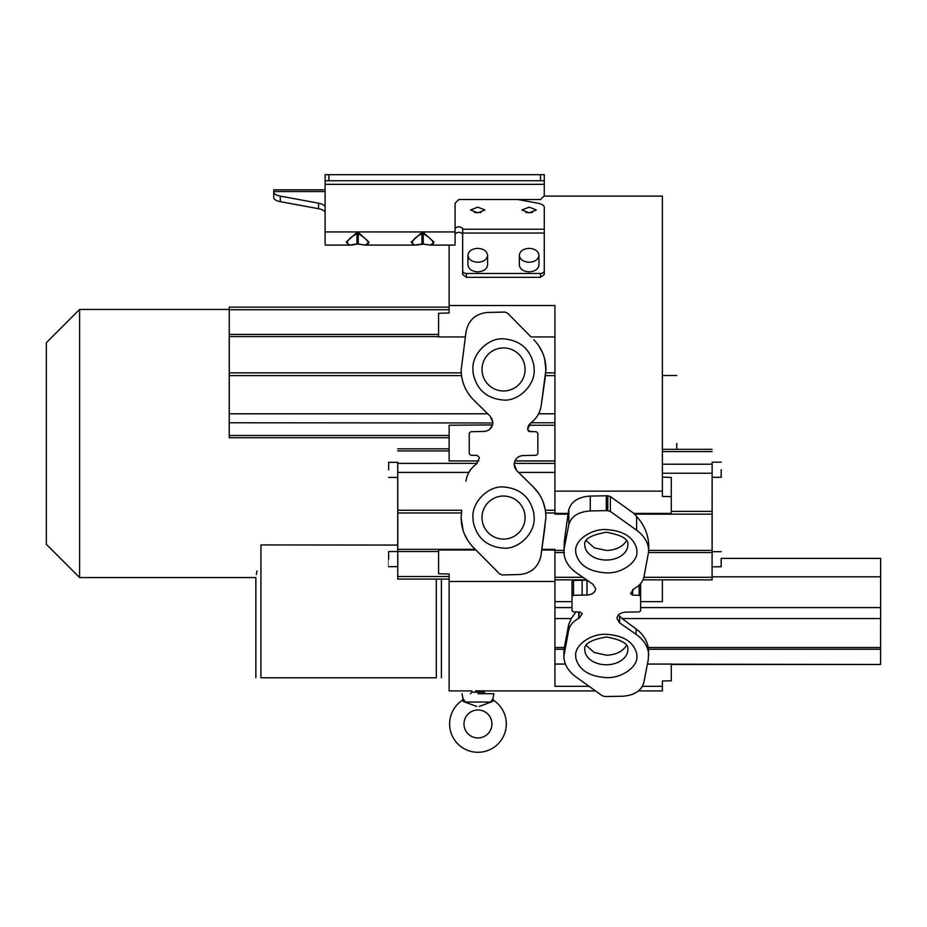 <?xml version="1.0" encoding="UTF-8"?>
<svg xmlns="http://www.w3.org/2000/svg" width="927" height="927" viewBox="0 0 927 927"><rect width="100%" height="100%" fill="white"/><g stroke="black" fill="none" stroke-linecap="round" stroke-linejoin="round"><path stroke-width="1.39" d="M493.268 700.592L493.558 700.291A28.343 28.343 0 0 1 477.961 752.295A28.343 28.343 0 0 1 462.364 700.291L463.43 701.519L476.721 706.467M477.961 737.938A13.975 13.975 0 0 1 463.975 723.952A13.975 13.975 0 0 1 477.961 709.978A13.975 13.975 0 0 1 491.936 723.952A13.975 13.975 0 0 1 477.961 737.938M479.201 706.467L492.48 701.519L490.568 702.04L492.897 698.738L493.906 693.72L477.961 693.72M532.353 212.55L525.945 212.55M529.155 207.127L521.971 209.989L529.155 212.851L536.327 209.989L529.155 207.127M480.962 212.55L474.554 212.55M477.764 207.127L470.58 209.989L477.764 212.851L484.937 209.989L477.764 207.127M480.313 690.858L475.597 690.858M475.574 690.858L484.01 690.916L484.01 692.214L485.516 693.72L493.906 693.72M589.051 686.293L554.925 686.293L554.925 581.496L449.132 581.496L449.132 690.916L471.913 690.916L471.913 692.214L484.01 692.214M638.483 690.916L662.388 690.916L662.388 686.293L642.469 686.293M449.132 245.099L449.132 305.516L554.925 305.516L554.925 491.136L662.388 491.136L662.388 196.095L544.253 196.095M544.265 254.23L544.265 274.531L540.487 277.312L466.432 277.312L462.654 274.531L462.654 254.23M449.132 305.516L449.132 312.978L438.575 313.256L438.575 336.93L465.331 336.93L466.061 331.646L461.171 370.058C461.356 381.739 465.551 391.727 473.743 400.047L490.244 416.235L492.897 422.561L491.623 417.973M475.308 549.352L397.764 549.352L397.764 510.256L461.75 510.256L461.113 517.718C461.287 529.155 465.331 538.993 473.233 547.254L499.468 573.801L502.052 574.925L519.595 574.543C531.403 573.361 538.541 566.976 541.02 555.366L541.762 549.989L554.925 550.047L554.925 581.496M461.75 510.256L461.53 511.797M662.388 491.136L662.388 496.443L671.275 496.605L671.275 513.407L633.906 513.407L610.383 496.582L607.799 495.783L607.753 510.661L610.383 511.461L636.617 530.232L636.617 516.397L634.543 514.137L712.087 514.137L712.145 462.191M676.745 449.305L676.745 443.5M477.764 248.355C483.732 248.772 486.999 251.09 487.59 255.307C486.999 259.525 483.732 261.843 477.764 262.248C471.797 261.843 468.517 259.525 467.938 255.307C468.517 251.09 471.797 248.772 477.764 248.355M487.59 255.307L487.59 264.925C486.965 269.12 483.685 271.426 477.764 271.878C471.831 271.437 468.564 269.12 467.938 264.925L467.938 255.307M529.155 248.355C535.111 248.772 538.39 251.09 538.969 255.307C538.39 259.525 535.111 261.843 529.155 262.248C523.187 261.843 519.908 259.525 519.329 255.307C519.908 251.09 523.187 248.772 529.155 248.355M538.969 255.307L538.969 264.925C538.355 269.12 535.076 271.426 529.155 271.878C523.222 271.437 519.943 269.12 519.329 264.925L519.329 255.307M545.91 516.652L545.91 516.953C545.725 505.273 541.53 495.285 533.338 486.965L516.837 470.777L514.172 464.439C514.705 459.178 517.602 456.223 522.851 455.586L536.351 455.261L522.851 455.586M514.172 464.497L514.612 467.185M514.74 467.544L516.837 470.765M640.615 607.579L880.592 607.579L880.569 647.521L648.321 647.521C646.756 639.943 642.678 633.767 636.096 628.981L622.11 618.564L880.58 618.564M503.535 347.915A21.541 21.541 0 0 1 525.076 369.444A21.541 21.541 0 0 1 503.535 390.985A21.541 21.541 0 0 1 482.005 369.444A21.541 21.541 0 0 1 503.535 347.915A21.541 21.541 0 0 0 482.005 369.444M503.535 496.026A21.541 21.541 0 0 1 525.076 517.567A21.541 21.541 0 0 1 503.535 539.097A21.541 21.541 0 0 1 482.005 517.567A21.541 21.541 0 0 1 503.535 496.026A21.541 21.541 0 0 0 482.005 517.567M490.568 702.04L465.354 702.04L463.013 698.738L462.017 693.72M721.194 469.746L721.183 477.312L721.194 469.746M721.183 477.312L712.11 477.301L712.121 462.191L721.183 462.191M721.183 559.224L721.183 566.791L721.183 559.224M642.99 579.85L712.098 579.85L712.121 551.669L721.183 551.669M880.638 574.369L880.627 581.924L880.638 574.369M880.592 614.891L880.592 622.446L880.592 614.891M880.638 607.602L880.627 615.157L880.638 607.602M880.592 648.112L880.592 655.667L880.592 648.112M880.638 584.902L880.58 645.134L880.638 584.902M586.177 645.343L594.161 652.504L606.316 655.157A21.541 15.226 180 0 0 626.443 645.343M586.177 540.615L594.392 547.88L606.316 550.429A21.541 15.226 180 0 0 626.443 540.615M492.249 699.537L492.897 698.738L493.558 700.291L492.48 701.519M492.897 422.955L229.259 422.782L229.224 435.458L229.259 307.15L449.132 307.15M229.212 420.661L229.224 424.439L229.212 420.661M229.259 403.987L229.259 400.209L229.259 403.987M229.259 324.253L229.259 328.042L229.259 324.253M229.212 340.939L229.224 337.161L229.212 340.939M229.212 372.457L229.236 402.573L229.212 372.457M294.89 189.826L284.693 189.826M424.357 244.218L421.959 243.905C409.41 247.996 408.888 240.302 421.959 233.743L423.233 233.743C428.726 236.814 432.191 239.942 433.627 243.129C432.364 245.134 428.9 245.388 423.233 243.905L423.233 233.743L423.871 232.932L433.963 242.074L430.673 245.099L423.558 244.16L414.589 245.099M359.363 244.218L356.965 243.905C344.427 247.996 343.894 240.302 356.965 233.743L358.251 233.743C363.732 236.814 367.196 239.942 368.645 243.129C367.37 245.134 363.905 245.388 358.251 243.905L358.251 233.743L358.888 232.932L368.981 242.074L365.69 245.099L358.564 244.16L365.678 245.099L414.52 245.099L411.217 242.109L421.322 232.932L421.959 233.743L421.959 243.905L421.322 244.102L421.959 243.905M397.706 551.553L397.706 477.417M397.741 469.862C397.741 479.607 397.741 479.607 397.729 469.862C397.729 460.116 397.729 460.116 397.741 469.862M388.668 469.862C388.668 479.618 388.668 479.618 388.668 469.862C388.668 479.618 388.668 479.618 388.668 469.862L388.668 462.306L388.668 469.862M397.741 559.108C397.741 568.854 397.741 568.854 397.729 559.108C397.729 549.363 397.729 549.363 397.741 559.108M388.668 559.108C388.668 568.865 388.668 568.865 388.656 559.108C388.668 568.865 388.668 568.865 388.656 559.108L388.668 551.553L388.668 559.108M46.35 544.311L46.35 342.7L79.595 309.444L79.595 577.567L46.35 544.311M397.706 545.076L260.95 544.925M256.373 574.543L256.988 570.962M467.729 474.786L467.069 476.455M397.764 510.256L397.753 472.399L468.923 472.399M467.984 540.742L464.311 533.801M463.106 530.499L461.113 517.718M449.132 581.496L449.132 574.033L438.575 573.755L438.575 549.989L475.945 549.989M503.002 574.949L519.595 574.543C531.403 573.361 538.541 566.976 541.02 555.366L545.91 517.533M397.764 549.352L397.753 578.274L397.729 566.664L388.668 566.675M449.132 579.097L397.753 579.097L397.753 578.274M469.108 472.075L470.534 469.873M474.659 465.424L476.304 464.126L479.352 458.135M397.706 462.306L397.753 472.399M397.753 463.373L477.196 463.349M478.795 460.928L449.132 460.939L449.132 425.238L492.585 424.914M540.487 180.753L540.487 174.705L544.265 174.705L544.265 180.753L325.11 180.753L325.11 174.705L325.11 243.72M540.487 174.705L325.11 174.705M323.72 189.826L273.732 189.826L273.732 197.555L273.732 192.016C273.928 193.882 276.119 195.249 280.302 196.107L318.54 203.175L318.54 208.714L280.302 201.657A11.333 4.519 180 0 1 273.732 197.555M357.069 244.091L349.537 245.099L346.223 242.109L356.327 232.932L356.965 233.743L356.965 243.905L349.595 245.099M356.965 243.905L356.327 244.102M356.327 232.932L358.888 232.932M358.888 244.102L358.251 243.905M423.871 244.102L423.233 243.905M421.322 244.102L414.52 245.099L423.558 244.16M421.322 232.932L423.871 232.932M544.265 180.753L544.265 184.346L325.11 184.346M544.265 184.346L544.265 195.817L540.487 199.514L458.865 199.514L455.087 203.21L455.087 231.935L325.11 231.935M273.732 195.864L273.732 197.127M325.11 245.099L349.537 245.099L356.652 244.16M455.087 243.72L455.087 231.935M325.11 212.816A11.333 4.519 0 0 0 318.54 208.714M325.11 207.277C324.925 205.4 322.723 204.033 318.54 203.175M517.88 199.514L537.695 203.175A11.333 4.519 180 0 1 544.265 207.277L544.265 229.236L462.654 229.236L462.654 228.401C460.128 226.258 457.614 226.258 455.087 228.401M462.654 233.94C460.128 231.796 457.614 231.796 455.087 233.94M477.938 404.16L473.755 400.047M461.808 377.359L462.237 379.491M229.259 422.782L229.282 372.863L461.264 372.863M229.259 308.019L229.282 372.863M492.897 422.782L492.897 422.561C492.364 427.834 489.479 430.777 484.218 431.426L476.663 431.6M449.132 435.458L229.224 435.458L229.224 437.706L449.132 437.706M504.079 312.063L489.433 312.422M554.925 336.93L531.055 336.93L507.614 313.21L505.018 312.086L487.475 312.469C475.678 313.65 468.529 320.035 466.061 331.646M544.265 229.236L544.265 274.531M607.799 495.783L590.256 496.061C578.448 496.884 571.31 501.403 568.83 509.618L568.089 513.407L554.925 513.396L554.925 491.136M647.417 664.068L671.275 664.068L671.275 680.812L662.388 680.986L662.388 686.293M662.388 579.85L662.388 601.635L640.615 601.635M554.925 664.068L565.435 664.068M544.265 270.8A3.778 2.677 180 0 1 540.487 273.477L466.432 273.477A3.778 2.677 180 0 1 462.654 270.8L462.654 274.531M462.654 229.236L462.654 270.8M554.925 550.047L554.925 549.352L541.843 549.352L541.762 549.989M541.843 549.352L545.099 525.736M502.052 574.925L499.468 573.801L473.233 547.254M505.018 312.086L507.614 313.21L531.055 336.93M539.062 346.223L542.735 353.117M544.589 358.622L545.957 370.232M544.265 195.817L544.265 194.566M479.352 457.625L477.22 455.424L470.719 455.261L469.236 453.743L470.719 455.261M475.424 455.377L477.22 455.424M469.236 433.257L470.719 431.75L469.236 433.257L469.236 453.743M480.337 431.507L470.719 431.75M492.492 425.238L489.502 429.549M488.9 429.977L487.695 430.638M485.806 431.252L484.578 431.414M476.304 464.126L475.875 464.45C470.348 468.726 467.023 474.311 465.899 481.217L465.899 481.217M545.539 375.226L541.171 405.794L545.968 369.282C545.794 357.857 541.75 348.019 533.848 339.757M540.128 410.209L539.433 412.017M535.783 418.135L535.122 418.923M527.88 430.209L527.718 428.946L530.893 422.782L554.925 422.782M541.171 405.794L541.171 405.794C540.059 412.7 536.733 418.286 531.194 422.561L528.691 425.238L554.925 425.238M527.718 428.911L527.845 427.614M527.938 427.162L528.309 426.014M536.351 455.261L537.845 453.743L537.845 433.257L536.362 431.75L529.12 431.426M529.039 431.391L528.402 430.974M528.344 430.916L527.915 430.279M554.925 460.939L514.902 460.939L516.142 458.888M516.582 458.367L517.718 457.359M518.402 456.895L519.363 456.385M521.507 455.713L522.446 455.597M514.253 463.28L514.172 464.439M533.373 487.011L538.854 493.639M543.083 501.785L545.25 509.526M587 595.053L587 580.175L573.5 580.406L573.5 595.285L587 595.053C592.249 594.601 595.146 592.515 595.679 588.796L593.002 584.311L576.513 572.863C568.309 566.988 564.114 559.92 563.94 551.658L564.334 541.31L564.334 547.602L568.83 524.497C571.31 516.293 578.448 511.774 590.256 510.939L606.316 510.638L606.316 495.76M554.925 513.396L554.925 514.137L568.008 514.137L564.334 541.31M568.008 514.137L568.089 513.407M607.753 510.661L606.316 510.638M634.543 514.137L633.906 513.407M671.275 496.605L671.275 477.451L662.388 477.092M712.145 551.669L712.145 477.301M880.592 607.579L880.638 558.367L721.194 558.367M671.275 664.497L880.569 664.497L880.65 563.998M671.275 664.184L880.569 664.474L880.569 647.521M880.569 649.248L648.587 649.248L648.297 659.572L643.79 682.701C641.322 690.905 634.172 695.424 622.376 696.258L604.867 696.525L602.237 695.725L576.015 676.953C568.089 671.125 564.045 664.161 563.883 656.073L568.68 630.267C569.792 625.377 573.118 621.426 578.657 618.402L578.657 612.005M563.883 656.073L564.033 649.248L568.68 624.624L571.241 618.564L576.212 611.658M572.005 601.635L554.925 601.635M573.5 580.406L572.005 581.472L572.005 596.351L573.5 595.285M536.362 431.75L529.862 431.576L527.718 429.386M563.94 551.658L564.334 547.602M636.096 628.981L636.107 634.335C644.311 640.209 648.506 647.278 648.68 655.528M636.107 634.335L619.607 622.874L616.953 618.402C617.486 614.682 620.372 612.596 625.632 612.133L639.132 611.913L640.615 610.835L640.615 596.351L639.132 595.285L632.631 595.169L630.499 593.616L633.975 588.784C639.503 585.76 642.828 581.808 643.952 576.93L648.738 551.113C648.564 543.037 644.52 536.073 636.617 530.232M582.133 613.581L579.989 612.029L573.489 611.913L572.005 610.835L572.005 596.351M579.085 612.005L579.085 618.182L582.133 613.883M636.617 516.397C644.532 525.296 648.564 535.169 648.738 546.015L648.738 551.113M712.087 514.137L712.098 577.301L643.871 577.301M712.098 578.993L712.098 577.301M640.615 583.547L640.615 596.351L640.615 583.547M618.379 614.995L622.11 618.564M648.587 649.248L648.321 647.521M465.319 701.982L464.462 700.615M465.354 702.04L463.43 701.519M260.927 545.076L260.927 677.764L436.293 677.764M436.316 579.097L436.316 677.764M671.275 511.391L712.087 511.391M554.925 607.579L572.005 607.579M503.535 338.842C520.371 340.348 530.499 349.27 533.906 365.609L534.149 369.444C535.377 384.867 518.668 401.356 503.535 400.058C486.698 398.54 476.582 389.618 473.176 373.291L472.932 369.444C471.704 354.021 488.413 337.544 503.535 338.842M503.535 486.953C520.371 488.471 530.499 497.382 533.906 513.72L534.149 517.567C535.377 532.979 518.668 549.468 503.535 548.17C486.698 546.652 476.582 537.741 473.176 521.403L472.932 517.567C471.704 502.144 488.413 485.655 503.535 486.953M606.316 634.323C623.361 635.424 633.5 641.855 636.733 653.593L636.919 655.957C638.158 666.849 621.449 678.529 606.316 677.602C589.271 676.501 579.132 670.07 575.887 658.332L575.702 655.957C574.462 645.076 591.183 633.396 606.316 634.323M627.846 649.549A21.541 15.226 0 0 1 606.316 664.775A21.541 15.226 0 0 1 584.775 649.549C583.813 643.929 590.997 639.734 606.316 636.976C621.623 639.734 628.807 643.929 627.846 649.549M606.316 529.584C623.361 530.696 633.5 537.115 636.733 548.865L636.919 551.229C638.158 562.11 621.449 573.79 606.316 572.874C589.271 571.762 579.132 565.343 575.887 553.593L575.702 551.229C574.462 540.348 591.183 528.668 606.316 529.584M627.846 544.821A21.541 15.226 0 0 1 606.316 560.047A21.541 15.226 0 0 1 584.775 544.821C583.813 539.19 590.997 534.995 606.316 532.249C621.623 534.995 628.807 539.19 627.846 544.821M461.379 512.979L397.764 512.979M438.575 551.519L397.764 551.519M449.132 576.524L397.753 576.524M449.132 450.951L397.718 450.951M328.888 180.753L328.888 174.705M273.732 191.576L325.11 191.576M280.302 201.657L280.302 196.107M487.741 413.778L229.27 413.778M229.282 375.62L461.53 375.62M438.575 336.582L229.282 336.582M229.282 334.45L438.575 334.45M449.132 309.711L229.27 309.711M540.487 277.312L540.487 273.477M466.432 277.312L466.432 273.477M545.818 372.863L554.925 372.863M544.265 233.036L462.654 233.036M554.925 375.62L545.493 375.62M538.61 413.778L554.925 413.778M514.242 463.373L554.925 463.373M518.483 472.399L554.925 472.399M545.377 510.256L554.925 510.256M554.925 512.979L545.725 512.979M564.126 550.418L554.925 550.418M568.83 524.497L568.83 509.618M590.256 510.939L590.256 496.061M610.383 511.461L610.383 496.582M662.388 473.233L712.098 473.233M662.388 464.218L712.098 464.218M662.388 451.553L712.121 451.553M712.11 576.803L880.627 576.803M554.925 649.248L564.033 649.248M554.925 647.521L564.358 647.521M554.925 618.564L571.241 618.564M554.925 577.301L582.909 577.301M554.925 552.562L564.473 552.562M648.471 550.418L712.087 550.418M632.631 595.169L632.631 589.572M639.132 595.285L639.132 585.122M619.607 616.49L619.607 622.874M564.311 647.811L564.311 651.878M568.68 624.624L568.68 630.267M582.133 595.122L582.133 580.244M712.087 552.562L648.691 552.562M463.013 698.738L462.364 700.291M484.01 690.916L595.516 690.916M471.913 692.214L470.406 693.72M712.11 566.779L721.183 566.791M397.741 477.417L388.668 477.417M255.852 677.764L255.852 577.567L79.595 577.567M229.247 309.444L79.595 309.444M397.729 551.553L388.668 551.553M397.729 462.306L388.668 462.306M449.132 448.83L397.718 448.83M455.087 245.099L430.673 245.099M662.388 375.493L676.745 375.493M662.388 449.305L712.133 449.305M554.925 579.85L586.594 579.85M441.403 579.097L441.403 677.764"/></g></svg>

